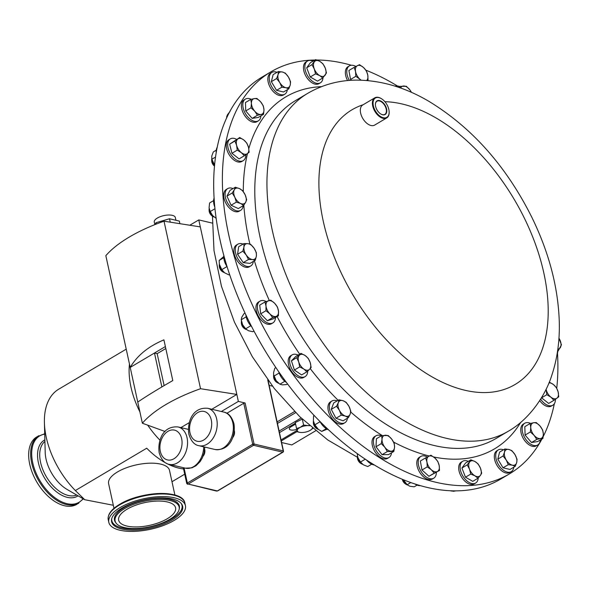 <?xml version="1.0" encoding="UTF-8"?>
<svg xmlns="http://www.w3.org/2000/svg" width="591" height="591" viewBox="0 0 591 591"><rect width="100%" height="100%" fill="white"/><g stroke="black" fill="none" stroke-linecap="round" stroke-linejoin="round"><path stroke-width="0.89" d="M380.892 114.048A7.661 4.499 59.3 0 0 384.726 114.432A7.661 4.499 59.3 0 0 385.258 106.402A7.661 4.499 59.3 0 0 376.918 101.253A7.661 4.499 59.3 0 0 375.411 104.806M376.585 109.113A7.949 4.662 59.3 0 0 380.988 114.107A7.949 4.662 59.3 0 0 386.196 113.442A7.949 4.662 59.3 0 0 385.62 106.232A7.949 4.662 59.3 0 0 379.186 100.485A7.949 4.662 59.3 0 0 375.403 104.688A7.949 4.662 59.3 0 0 376.585 109.113M127.331 509.058A29.136 11.621 167.7 0 0 118.658 520.213A29.136 11.621 167.7 0 0 137.075 526.928A29.136 11.621 167.7 0 0 166.921 518.95A29.136 11.621 167.7 0 0 175.593 507.795A29.136 11.621 167.7 0 0 157.176 501.079A29.136 11.621 167.7 0 0 127.331 509.058M355.893 66.451A12.655 7.424 59.3 0 0 349.384 65.882A12.655 7.424 59.3 0 0 346.998 74.163A12.655 7.424 59.3 0 0 349.377 80.42M349.384 65.882L347.981 66.724A12.655 7.424 59.3 0 0 345.587 75.005A12.655 7.424 59.3 0 0 347.582 80.568M541.94 439.01A233.74 137.171 -120.7 0 1 509.398 473.908A233.74 137.171 -120.7 0 1 257.27 315.321A233.74 137.171 -120.7 0 1 270.9 71.851A233.74 137.171 -120.7 0 1 314.951 60.023M316.85 60.016A233.74 137.171 -120.7 0 1 351.379 65.261M365.903 70.203A233.74 137.171 -120.7 0 1 397.359 85.939M503.473 449.803A12.655 7.424 59.3 0 0 498.339 449.891A12.655 7.424 59.3 0 0 498.464 464.659A12.655 7.424 59.3 0 0 511.252 471.655A12.655 7.424 59.3 0 0 513.793 467.193M498.339 449.891L496.928 450.734A12.655 7.424 59.3 0 0 497.053 465.494A12.655 7.424 59.3 0 0 509.841 472.497L511.252 471.655M277.002 72.331A12.655 7.424 59.3 0 0 271.867 72.427A12.655 7.424 59.3 0 0 271.993 87.187A12.655 7.424 59.3 0 0 284.781 94.191A12.655 7.424 59.3 0 0 287.322 89.729M271.867 72.427L270.456 73.262A12.655 7.424 59.3 0 0 270.582 88.022A12.655 7.424 59.3 0 0 283.37 95.025L284.781 94.191M427.33 456.998A12.655 7.424 59.3 0 0 420.822 456.437A12.655 7.424 59.3 0 0 418.428 464.718A12.655 7.424 59.3 0 0 424.803 475.888A12.655 7.424 59.3 0 0 433.735 478.2A12.655 7.424 59.3 0 0 436.357 472.335M420.822 456.437L419.411 457.271A12.655 7.424 59.3 0 0 417.017 465.553A12.655 7.424 59.3 0 0 423.392 476.723A12.655 7.424 59.3 0 0 432.324 479.035L433.735 478.2M243.086 244.105A12.655 7.424 59.3 0 0 241.047 243.573A12.655 7.424 59.3 0 0 237.885 244.172A12.655 7.424 59.3 0 0 236.747 256.487A12.655 7.424 59.3 0 0 247.629 266.534A12.655 7.424 59.3 0 0 250.791 265.935A12.655 7.424 59.3 0 0 253.347 261.407M237.885 244.172L236.474 245.006A12.655 7.424 59.3 0 0 235.336 257.329A12.655 7.424 59.3 0 0 246.218 267.368A12.655 7.424 59.3 0 0 249.38 266.77L250.791 265.935M236.629 139.35A12.655 7.424 59.3 0 0 230.298 138.885A12.655 7.424 59.3 0 0 228.067 147.927A12.655 7.424 59.3 0 0 234.952 158.898A12.655 7.424 59.3 0 0 243.211 160.649A12.655 7.424 59.3 0 0 245.834 154.724M230.298 138.885L228.894 139.727A12.655 7.424 59.3 0 0 226.656 148.762A12.655 7.424 59.3 0 0 233.541 159.74A12.655 7.424 59.3 0 0 241.8 161.491L243.211 160.649M540.639 399.147A12.655 7.424 59.3 0 0 544.555 403.446A12.655 7.424 59.3 0 0 552.821 405.197A12.655 7.424 59.3 0 0 555.444 399.272M539.686 400.639A12.655 7.424 59.3 0 0 543.144 404.281A12.655 7.424 59.3 0 0 551.41 406.032L552.821 405.197M337.143 400.905A12.655 7.424 59.3 0 0 331.965 400.979A12.655 7.424 59.3 0 0 329.867 403.601A12.655 7.424 59.3 0 0 333.583 417.918A12.655 7.424 59.3 0 0 344.871 422.742A12.655 7.424 59.3 0 0 346.969 420.112A12.655 7.424 59.3 0 0 347.419 418.229M331.965 400.979L330.554 401.814A12.655 7.424 59.3 0 0 328.456 404.436A12.655 7.424 59.3 0 0 332.172 418.753A12.655 7.424 59.3 0 0 343.46 423.577L344.871 422.742M233.046 188.573A12.655 7.424 59.3 0 0 227.72 188.588A12.655 7.424 59.3 0 0 225.947 199.27A12.655 7.424 59.3 0 0 234.945 210.211A12.655 7.424 59.3 0 0 240.626 210.352A12.655 7.424 59.3 0 0 243.196 205.683M227.72 188.588L226.309 189.423A12.655 7.424 59.3 0 0 224.536 200.105A12.655 7.424 59.3 0 0 233.534 211.046A12.655 7.424 59.3 0 0 239.215 211.194L240.626 210.352M266.186 301.528A12.655 7.424 59.3 0 0 260.89 300.716A12.655 7.424 59.3 0 0 259.974 301.129A12.655 7.424 59.3 0 0 259.626 315.062A12.655 7.424 59.3 0 0 271.971 323.299A12.655 7.424 59.3 0 0 272.887 322.893A12.655 7.424 59.3 0 0 275.502 317.507M259.974 301.129L258.562 301.964A12.655 7.424 59.3 0 0 258.215 315.897A12.655 7.424 59.3 0 0 270.56 324.141A12.655 7.424 59.3 0 0 271.476 323.728L272.887 322.893M298.123 355.095A12.655 7.424 59.3 0 0 292.205 354.844A12.655 7.424 59.3 0 0 291.319 355.538A12.655 7.424 59.3 0 0 292.781 370.328A12.655 7.424 59.3 0 0 305.119 376.615A12.655 7.424 59.3 0 0 306.005 375.913A12.655 7.424 59.3 0 0 307.741 371.045M292.205 354.844L290.794 355.686A12.655 7.424 59.3 0 0 289.908 356.38A12.655 7.424 59.3 0 0 291.37 371.163A12.655 7.424 59.3 0 0 303.708 377.45L305.119 376.615M530.563 423.415A12.655 7.424 59.3 0 0 524.778 423.23A12.655 7.424 59.3 0 0 526.995 440.893A12.655 7.424 59.3 0 0 537.692 444.993A12.655 7.424 59.3 0 0 540.292 439.992M524.778 423.23L523.375 424.065A12.655 7.424 59.3 0 0 525.584 441.728A12.655 7.424 59.3 0 0 536.281 445.828L537.692 444.993M251.205 99.281A12.655 7.424 59.3 0 0 245.428 99.089A12.655 7.424 59.3 0 0 247.644 116.752A12.655 7.424 59.3 0 0 258.341 120.859A12.655 7.424 59.3 0 0 260.934 115.858M245.428 99.089L244.017 99.931A12.655 7.424 59.3 0 0 246.233 117.594A12.655 7.424 59.3 0 0 256.93 121.694L258.341 120.859M381.394 435.781A12.655 7.424 59.3 0 0 376.024 435.781A12.655 7.424 59.3 0 0 373.416 441.004A12.655 7.424 59.3 0 0 378.787 454.051A12.655 7.424 59.3 0 0 388.937 457.545A12.655 7.424 59.3 0 0 391.508 452.832M376.024 435.781L374.613 436.616A12.655 7.424 59.3 0 0 372.005 441.839A12.655 7.424 59.3 0 0 377.376 454.885A12.655 7.424 59.3 0 0 387.526 458.38L388.937 457.545M468.301 461.364A12.655 7.424 59.3 0 0 462.723 461.268A12.655 7.424 59.3 0 0 461.268 472.822A12.655 7.424 59.3 0 0 475.637 483.032A12.655 7.424 59.3 0 0 478.237 477.979M462.723 461.268L461.312 462.103A12.655 7.424 59.3 0 0 459.864 473.657A12.655 7.424 59.3 0 0 474.226 483.874L475.637 483.032M313.06 61.146A12.655 7.424 59.3 0 0 307.483 61.05A12.655 7.424 59.3 0 0 306.027 72.597A12.655 7.424 59.3 0 0 320.396 82.814A12.655 7.424 59.3 0 0 322.996 77.761M307.483 61.05L306.072 61.885A12.655 7.424 59.3 0 0 304.624 73.432A12.655 7.424 59.3 0 0 318.985 83.649L320.396 82.814M389.159 112.068A11.687 6.856 -120.7 0 1 389.166 112.253A11.687 6.856 -120.7 0 1 386.743 117.919A11.687 6.856 -120.7 0 1 374.133 109.992A11.687 6.856 -120.7 0 1 374.82 97.818A11.687 6.856 -120.7 0 1 380.951 98.409A11.687 6.856 -120.7 0 1 381.106 98.498M386.743 117.919L374.672 125.078A11.687 6.856 -120.7 0 1 362.069 117.144A11.687 6.856 -120.7 0 1 362.748 104.976L374.82 97.818M387.482 105.634A11.222 6.582 59.3 0 0 381.269 98.594A11.222 6.582 59.3 0 0 373.918 99.524A11.222 6.582 59.3 0 0 374.724 109.712A11.222 6.582 59.3 0 0 383.818 117.831A11.222 6.582 59.3 0 0 389.151 111.884A11.222 6.582 59.3 0 0 387.482 105.634M211.763 158.868A5.844 3.428 59.3 0 0 211.674 159.969L211.696 160.885A4.684 2.748 59.3 0 0 214.385 166.019A4.684 2.748 59.3 0 0 214.511 166.123M209.177 208.571A5.844 3.428 59.3 0 0 209.088 209.672A5.844 3.428 59.3 0 0 213.196 216.594A5.844 3.428 59.3 0 0 213.632 216.823A5.844 3.428 59.3 0 0 214.201 217.045M357.252 453.652L357.489 455.787A5.844 3.428 59.3 0 0 357.4 456.444A5.844 3.428 59.3 0 0 357.392 456.858A5.844 3.428 59.3 0 0 361.5 463.787A5.844 3.428 59.3 0 0 362.512 464.231M122.433 507.832A36.354 14.502 167.7 0 0 111.647 519.001A36.354 14.502 167.7 0 0 131.542 530.134A36.354 14.502 167.7 0 0 171.818 520.176A36.354 14.502 167.7 0 0 181.459 503.776A36.354 14.502 167.7 0 0 122.433 507.832M169.388 519.563A32.771 13.068 167.7 0 0 179.11 509.501A32.771 13.068 167.7 0 0 161.173 499.461A32.771 13.068 167.7 0 0 124.864 508.437A32.771 13.068 167.7 0 0 116.168 523.22A32.771 13.068 167.7 0 0 169.388 519.563M173.754 520.656A39.205 15.639 167.7 0 0 185.434 505.652A39.205 15.639 167.7 0 0 160.656 496.617A39.205 15.639 167.7 0 0 120.498 507.351A39.205 15.639 167.7 0 0 108.818 522.355A39.205 15.639 167.7 0 0 133.603 531.39A39.205 15.639 167.7 0 0 173.754 520.656M147.728 425.173A69.029 40.513 59.3 0 0 159.969 440.192A69.044 40.52 59.3 0 1 147.713 425.173M174.892 495.044L169.506 470.37A31.168 12.433 167.7 0 0 160.759 464.134A31.168 12.433 167.7 0 0 126.208 467.843A31.168 12.433 167.7 0 0 108.611 483.645L113.989 508.319M129.459 364.012A69.044 40.52 59.3 0 0 130.966 387.075A69.044 40.52 59.3 0 0 139.897 411.897M126.223 349.155L58.716 389.196A69.044 40.52 59.3 0 0 44.414 422.654A69.044 40.52 59.3 0 0 46.261 437.325A69.044 40.52 59.3 0 0 75.353 490.545L84.742 499.713L113.324 505.268M183.557 468.936A69.044 40.52 -120.7 0 1 146.723 448.207L75.353 490.545M171.988 481.724L184.702 474.181M44.414 422.654L45.204 452.433A31.286 18.365 59.3 0 0 46.039 459.074A31.286 18.365 59.3 0 0 67.197 489.511L84.646 499.654M44.709 433.764L36.797 436.897A39.205 23.012 59.3 0 0 29.72 464.223A39.205 23.012 59.3 0 0 76.8 504.337L83.338 498.893M154.835 224.632L154.281 222.09A10.771 4.292 -12.3 0 1 160.36 216.631A10.771 4.292 -12.3 0 1 172.306 215.346A10.771 4.292 -12.3 0 1 175.328 217.503L175.933 220.28M232.691 437.591A5.976 4.211 -76.7 0 0 234.383 430.876A5.976 4.211 -76.7 0 0 234.332 430.647M203.045 456.259A5.976 4.211 -76.7 0 0 204.737 449.544A5.976 4.211 -76.7 0 0 204.685 449.315M270.9 71.851L262.212 77A233.74 137.171 59.3 0 0 261.207 77.606A233.74 137.171 59.3 0 0 263.992 348.875A233.74 137.171 59.3 0 0 500.703 479.065L509.398 473.908M557.483 352.916A233.74 137.171 -120.7 0 1 556.744 388.257M554.343 403.705A233.74 137.171 -120.7 0 1 543.203 436.579M154.923 224.595L156.039 222.689L169.514 218.766L179.332 221.086L179.893 223.679M212.28 223.095L198.783 219.911L200.305 226.892L164.01 221.182L200.541 388.715A109.852 43.815 -12.3 0 0 142.372 423.222L137.762 402.072C146.021 396.428 157.694 389.262 172.794 380.56L163.914 339.847C148.356 346.415 137.119 355.612 130.205 367.417L137.762 402.072M165.377 346.555L130.205 367.417L105.841 255.681A109.852 43.815 -12.3 0 1 164.01 221.182M226.863 413.272L243.758 403.247A0.975 0.392 -12.3 0 1 245.11 403.003L254.049 444.018L283.215 450.903L267.723 379.865M200.305 226.892L238.358 401.407L245.11 403.003M283.03 452.145A0.975 0.975 0 0 0 283.488 451.096A0.975 0.392 -12.3 0 0 283.215 450.903A0.975 0.687 103.3 0 1 282.727 452.174A0.975 0.569 -120.7 0 0 283.03 452.145L217.68 490.907L216.432 491.062L217.37 490.944L282.727 452.174L253.561 445.289L188.211 484.059L217.37 490.944A0.975 0.569 59.3 0 0 217.68 490.907L217.68 490.907A0.975 0.569 59.3 0 0 217.857 490.656M216.432 491.062L188.211 484.059A0.975 0.569 59.3 0 1 187.347 483.024L187.148 483.275M238.358 401.407L221.337 411.506M200.541 388.715L236.836 394.426L211.829 409.26M189.275 422.639L180.876 427.618M165.059 431.496L142.372 423.222M198.783 219.911L189.8 225.237M165.812 348.527L157.162 353.662L154.473 353.026L161.868 386.942M157.162 353.662L164.128 385.605M169.514 218.766L170.26 222.164M156.039 222.689L156.334 224.033M297.103 430.381L281.043 439.903M295.596 424.094L290.846 426.916A5.297 2.113 167.7 0 0 289.324 428.911A5.297 2.113 167.7 0 0 296.785 429.302M269.156 385.376L272.458 386.159M281.611 442.519L291.814 444.927L315.66 430.78M296.564 428.505L297.665 431.932L300.324 432.442A7.794 3.11 -12.3 0 1 297.251 430.839A7.794 3.11 -12.3 0 1 300.213 427.382L296.564 428.505L295.264 422.565L302.274 419.085M303.589 425.01L300.213 427.382A7.794 3.11 167.7 0 1 307.793 425.601L303.589 425.01L302.296 419.108M309.366 425.49L307.793 425.601A7.794 3.11 -12.3 0 1 309.64 425.727M312.41 428.091A7.794 3.11 -12.3 0 1 310.334 430.263L312.794 428.416M310.334 430.263A7.794 3.11 -12.3 0 1 309.455 430.75A7.794 3.11 -12.3 0 1 301.868 432.523A7.794 3.11 -12.3 0 1 300.324 432.442M129.466 364.049A69.029 40.513 59.3 0 0 139.89 411.861M450.689 490.796L453.445 491.284L455.853 490.899M451.494 490.833L451.096 491.062M357.503 455.868A8.754 5.142 59.3 0 0 357.518 455.949A8.754 5.142 59.3 0 0 358.043 457.907A8.754 5.142 59.3 0 0 362.364 464.112A8.754 5.142 59.3 0 0 362.416 464.157M371.687 464.208L367.728 466.55L363.295 464.777L360.48 462.029L358.043 457.907L357.518 455.949M365.238 459.214L360.48 462.029M366.597 460.123A12.655 7.424 59.3 0 0 374.251 464.969M357.422 457.441A4.684 2.748 59.3 0 0 357.415 457.774A4.684 2.748 59.3 0 0 360.709 463.322L361.5 463.787M227.343 116.493L226.619 116.922L226.708 117.838M230.01 111.5L227.498 114.691L226.619 116.922M273.677 374.864A8.754 5.142 59.3 0 0 273.699 375.012A8.754 5.142 59.3 0 0 276.137 380.626A8.754 5.142 59.3 0 0 278.546 383.182A8.754 5.142 59.3 0 0 278.708 383.308A5.844 3.428 59.3 0 1 277.681 382.85A5.844 3.428 59.3 0 1 273.574 375.928A5.844 3.428 59.3 0 1 273.67 374.827M284.84 381.276L279.89 384.209L282.387 384.867L286.517 384.556L287.536 383.951M275.894 367.617L274.778 368.274L273.589 372.655L273.655 374.746L276.137 380.626L279.89 384.209M279.159 373.017L274.017 376.068M278.745 371.783A12.655 7.424 59.3 0 0 286.428 382.473M273.574 375.928L273.603 376.844A4.684 2.748 59.3 0 0 276.891 382.392L277.681 382.85M241.431 321.068A8.754 5.142 59.3 0 0 241.468 321.297A8.754 5.142 59.3 0 0 242.628 324.769A8.754 5.142 59.3 0 0 246.314 329.46A8.754 5.142 59.3 0 0 246.447 329.571M250.791 325.752L245.657 328.795L248.442 330.738L252.852 331.721L253.967 331.056M245.029 313.053L243.987 313.666L241.793 317.204L241.224 319.775L242.628 324.769L245.657 328.795M246.196 316.828L241.224 319.775M245.893 314.885A12.655 7.424 59.3 0 0 251.722 326.734M241.438 321.112A5.844 3.428 59.3 0 0 241.342 322.206L241.372 323.122A4.684 2.748 59.3 0 0 244.659 328.677L245.45 329.135A5.844 3.428 59.3 0 0 246.462 329.579M241.342 322.206A5.844 3.428 59.3 0 0 245.45 329.135M209.207 208.734A8.754 5.142 59.3 0 0 209.207 208.756A8.754 5.142 59.3 0 0 212.679 215.634A8.754 5.142 59.3 0 0 214.053 216.927A8.754 5.142 59.3 0 0 214.112 216.971M214.998 208.719L210.204 211.563L212.679 215.634L216.18 218.397M213.595 200.6L209.591 202.979L209.081 207.751L210.204 211.563M214.127 198A12.655 7.424 59.3 0 0 214.851 207.219M209.088 209.672L209.111 210.588A4.684 2.748 59.3 0 0 212.405 216.136L213.196 216.594M314.198 415.569L313.57 415.946L313.407 420.858A8.754 5.142 59.3 0 0 313.459 421.147A8.754 5.142 59.3 0 0 317.478 428.586A8.754 5.142 59.3 0 0 318.298 429.31A8.754 5.142 59.3 0 0 318.32 429.332L321.711 431.408L327.237 429.14M326.306 428.674L321.711 431.408M320.086 421.715L314.877 424.803L313.459 421.147M314.877 424.803L318.298 429.31M320.012 421.568A12.655 7.424 59.3 0 0 328.404 429.731M313.422 420.955A5.844 3.428 59.3 0 0 313.333 422.055L313.356 422.971A4.684 2.748 59.3 0 0 316.65 428.519L317.441 428.985A5.844 3.428 59.3 0 0 318.446 429.428M313.333 422.055A5.844 3.428 59.3 0 0 317.441 428.985M216.247 150.195L213.307 151.939L211.77 156.068L211.792 159.053A8.754 5.142 59.3 0 0 213.772 163.98A8.754 5.142 59.3 0 0 214.607 165.155L211.866 159.238L215.567 157.043M217.266 147.203A12.655 7.424 59.3 0 0 216.225 152.774M211.674 159.969A5.844 3.428 59.3 0 0 214.533 165.953M223.753 256.531L219.15 260.476L219.364 264.28A8.754 5.142 59.3 0 0 219.379 264.34A8.754 5.142 59.3 0 0 219.653 265.544A8.754 5.142 59.3 0 0 224.218 272.503A8.754 5.142 59.3 0 0 224.336 272.599M226.996 266.556L221.788 269.651L224.558 272.761L228.953 274.911L229.633 274.512M223.782 257.728L219.15 260.476M219.379 264.34L221.788 269.651M223.834 255.401A12.655 7.424 59.3 0 0 227.136 266.763M219.342 264.155A5.844 3.428 59.3 0 0 219.254 265.248L219.276 266.164A4.684 2.748 59.3 0 0 222.571 271.72L223.361 272.178A5.844 3.428 59.3 0 0 224.373 272.621M219.254 265.248A5.844 3.428 59.3 0 0 223.361 272.178M410.752 482.596L407.155 484.731L403.328 479.752A8.754 5.142 59.3 0 0 403.86 480.808A8.754 5.142 59.3 0 0 407.162 484.768L409.873 486.253L414.217 486.807L417.076 485.115M415.052 484.059A12.655 7.424 59.3 0 0 420.223 485.647M402.323 479.338A4.684 2.748 59.3 0 0 405.507 483.977L406.298 484.443A5.844 3.428 59.3 0 0 407.302 484.886M402.523 479.419A5.844 3.428 59.3 0 0 406.298 484.443M325.227 68.017A8.754 5.142 -120.7 0 1 325.168 75.146A8.754 5.142 -120.7 0 1 319.694 75.611L322.775 77.997L326.468 72.937L325.227 68.017L322.9 63.747L319.82 61.353A8.754 5.142 -120.7 0 1 325.227 68.017M314.346 61.819A8.754 5.142 -120.7 0 1 319.82 61.353L315.646 59.61L311.952 64.67L314.279 68.94A8.754 5.142 -120.7 0 1 314.346 61.819M314.279 68.94A8.754 5.142 59.3 0 0 319.694 75.611L315.52 73.86L314.279 68.94M469.52 469.165A8.754 5.142 -120.7 0 1 469.586 462.036A8.754 5.142 -120.7 0 1 475.061 461.578L470.887 459.835L467.193 464.888L469.52 469.165L470.761 474.085L474.935 475.829A8.754 5.142 -120.7 0 1 469.52 469.165M480.409 475.363A8.754 5.142 -120.7 0 1 474.935 475.829L478.016 478.215L480.409 475.363L481.709 473.162L480.468 468.242A8.754 5.142 -120.7 0 1 480.409 475.363M480.468 468.242A8.754 5.142 59.3 0 0 475.061 461.578L478.141 463.965L480.468 468.242M400.632 88.037A8.754 5.142 -120.7 0 1 403.631 85.998A8.754 5.142 -120.7 0 1 409.91 89.913A8.754 5.142 -120.7 0 1 411.432 92.373M382.022 439.298A8.754 5.142 -120.7 0 1 385.472 435.235A8.754 5.142 -120.7 0 1 391.744 439.15L388.169 435.508L381.683 435.604L382.022 439.298L381.269 443.627L384.844 447.269A8.754 5.142 -120.7 0 1 382.022 439.298M391.124 451.184A8.754 5.142 -120.7 0 1 384.844 447.269L387.334 451.554L393.82 451.458L394.574 447.128A8.754 5.142 -120.7 0 1 391.124 451.184M394.574 447.128A8.754 5.142 59.3 0 0 391.744 439.15L394.234 443.435L394.574 447.128M260.631 101.829A8.754 5.142 -120.7 0 1 263.978 109.763A8.754 5.142 -120.7 0 1 261.045 114.455L263.571 114.292L263.978 109.763L263.298 105.878L260.631 101.829L256.878 98.431L254.352 98.594A8.754 5.142 -120.7 0 1 260.631 101.829M251.419 103.285A8.754 5.142 -120.7 0 1 254.352 98.594L250.739 99.399L251.419 103.285L251.012 107.813L254.765 111.219A8.754 5.142 -120.7 0 1 251.419 103.285M254.765 111.219A8.754 5.142 59.3 0 0 261.045 114.455L257.425 115.26L254.765 111.219M534.116 435.353A8.754 5.142 -120.7 0 1 530.77 427.419A8.754 5.142 -120.7 0 1 533.71 422.728L530.09 423.54L530.77 427.419L530.363 431.955L534.116 435.353L536.783 439.401L540.396 438.588A8.754 5.142 -120.7 0 1 534.116 435.353M543.336 433.897A8.754 5.142 -120.7 0 1 540.396 438.588L542.93 438.426L543.336 433.897L542.656 430.012L539.989 425.963A8.754 5.142 -120.7 0 1 543.336 433.897M539.989 425.963A8.754 5.142 59.3 0 0 533.71 422.728L536.236 422.565L539.989 425.963M299.393 355.228A8.754 5.142 -120.7 0 1 305.141 355.523A8.754 5.142 -120.7 0 1 310.223 362.579L308.199 358.301L305.141 355.523L300.982 353.396L296.719 357.703L298.736 361.98A8.754 5.142 -120.7 0 1 299.393 355.228M303.818 369.035A8.754 5.142 -120.7 0 1 298.736 361.98L299.667 366.908L303.818 369.035L306.884 371.805L309.558 369.331A8.754 5.142 -120.7 0 1 303.818 369.035M309.558 369.331A8.754 5.142 59.3 0 0 310.223 362.579L311.154 367.499L309.558 369.331M268.41 300.745A8.754 5.142 -120.7 0 1 274.638 303.272A8.754 5.142 -120.7 0 1 278.479 311.088L277.452 307.047L274.638 303.272L270.744 300.147L264.99 301.986L266.016 306.027A8.754 5.142 -120.7 0 1 268.41 300.745M269.851 313.843A8.754 5.142 -120.7 0 1 266.016 306.027L265.957 310.718L269.851 313.843L272.665 317.618L276.086 316.377A8.754 5.142 -120.7 0 1 269.851 313.843M276.086 316.377A8.754 5.142 59.3 0 0 278.479 311.088L278.413 315.779L276.086 316.377M239.451 188.588A8.754 5.142 -120.7 0 1 245.147 194.801A8.754 5.142 -120.7 0 1 245.679 202.24L246.676 199.677L245.147 194.801L242.524 190.575L239.451 188.588L235.292 187.244L234.295 189.8A8.754 5.142 -120.7 0 1 239.451 188.588M234.834 197.239A8.754 5.142 -120.7 0 1 234.295 189.8L232.211 193.013L234.834 197.239L236.363 202.115L240.522 203.452A8.754 5.142 -120.7 0 1 234.834 197.239M240.522 203.452A8.754 5.142 59.3 0 0 245.679 202.24L243.595 205.446L240.522 203.452M558.946 338.155A8.754 5.142 -120.7 0 1 559.921 339.943A8.754 5.142 -120.7 0 1 560.453 347.382A8.754 5.142 -120.7 0 1 557.845 349.126M338.318 402.693A8.754 5.142 -120.7 0 1 343.105 400.735A8.754 5.142 -120.7 0 1 349.022 406.445L346.134 402.308L343.105 400.735L338.99 399.804L338.318 402.693L336.552 406.231L339.441 410.368A8.754 5.142 -120.7 0 1 338.318 402.693M345.366 416.086A8.754 5.142 -120.7 0 1 339.441 410.368L341.251 415.155L345.366 416.086L348.387 417.66L350.153 414.121A8.754 5.142 -120.7 0 1 345.366 416.086M350.153 414.121A8.754 5.142 59.3 0 0 349.022 406.445L350.832 411.233L350.153 414.121M546.077 389.277L546.83 394.699L550.93 397.182L553.937 400.314L558.746 396.805L558.14 391.914L556.441 387.674L553.427 384.542A8.754 5.142 -120.7 0 1 558.14 391.914A8.754 5.142 -120.7 0 1 556.885 398.238A8.754 5.142 -120.7 0 1 550.93 397.182A8.754 5.142 -120.7 0 1 546.217 389.809A8.754 5.142 -120.7 0 1 546.091 389.247M549.275 382.089L553.427 384.542A8.754 5.142 59.3 0 0 548.936 382.916M243.824 140.001A8.754 5.142 -120.7 0 1 248.53 147.373A8.754 5.142 -120.7 0 1 247.282 153.69L249.143 152.256L248.53 147.373L246.839 143.133L243.824 140.001L239.724 137.511L237.863 138.944A8.754 5.142 -120.7 0 1 243.824 140.001M236.614 145.268A8.754 5.142 -120.7 0 1 237.863 138.944L234.915 141.027L236.614 145.268L237.22 150.151L241.32 152.641A8.754 5.142 -120.7 0 1 236.614 145.268M241.32 152.641A8.754 5.142 59.3 0 0 247.282 153.69L244.334 155.773L241.32 152.641M247.88 243.655A8.754 5.142 -120.7 0 1 254.086 248.213A8.754 5.142 -120.7 0 1 256.368 256.162L256.376 252.704L254.086 248.213L250.717 244.371L247.88 243.655L243.95 243.588L243.943 247.045A8.754 5.142 -120.7 0 1 247.88 243.655M246.218 254.987A8.754 5.142 -120.7 0 1 243.943 247.045L242.849 251.145L246.218 254.987L248.508 259.479L252.431 259.545A8.754 5.142 -120.7 0 1 246.218 254.987M252.431 259.545A8.754 5.142 59.3 0 0 256.368 256.162L255.268 260.262L252.431 259.545M426.968 462.066A8.754 5.142 -120.7 0 1 428.8 456.237A8.754 5.142 -120.7 0 1 434.924 458.04L430.905 455.218L425.609 457.907L426.968 462.066L427.249 466.875L431.26 469.697A8.754 5.142 -120.7 0 1 426.968 462.066M437.384 471.492A8.754 5.142 -120.7 0 1 431.26 469.697L434.193 473.162L439.49 470.473L439.216 465.664A8.754 5.142 -120.7 0 1 437.384 471.492M439.216 465.664A8.754 5.142 59.3 0 0 434.924 458.04L437.85 461.505L439.216 465.664M288.519 77.17A8.754 5.142 -120.7 0 1 290.233 85.015A8.754 5.142 -120.7 0 1 285.852 87.704L288.8 88.849L290.233 85.015L290.58 81.831L288.519 77.17L285.379 73.158L282.432 72.013A8.754 5.142 -120.7 0 1 288.519 77.17M278.051 74.695A8.754 5.142 -120.7 0 1 282.432 72.013L278.391 71.511L278.051 74.695L276.61 78.529L279.757 82.541A8.754 5.142 -120.7 0 1 278.051 74.695M279.757 82.541A8.754 5.142 59.3 0 0 285.852 87.704L281.818 87.202L279.757 82.541M506.228 460.012A8.754 5.142 -120.7 0 1 504.522 452.167A8.754 5.142 -120.7 0 1 508.903 449.478L504.862 448.975L504.522 452.167L503.081 456.001L506.228 460.012L508.29 464.674L512.323 465.169A8.754 5.142 -120.7 0 1 506.228 460.012M516.704 462.487A8.754 5.142 -120.7 0 1 512.323 465.169L515.271 466.321L516.704 462.487L517.051 459.296L514.997 454.642A8.754 5.142 -120.7 0 1 516.704 462.487M514.997 454.642A8.754 5.142 59.3 0 0 508.903 449.478L511.85 450.63L514.997 454.642M411.521 92.418L409.91 89.913L406.327 86.271L399.848 86.367L400.114 87.852M557.719 350.057L558.369 350.589L561.45 344.819L558.953 338.104M322.775 77.997L317.507 81.122L310.245 76.993L306.685 67.795L310.371 62.735L315.646 59.61M306.685 67.795L311.952 64.67M310.245 76.993L315.52 73.86M478.016 478.215L472.748 481.347L465.486 477.21L461.926 468.02L467.193 464.888M465.486 477.21L470.761 474.085M461.926 468.02L465.612 462.96L470.887 459.835M398.371 87.246L399.848 86.367M393.82 451.458L388.546 454.59L382.059 454.686L375.994 446.759L376.415 438.736L381.683 435.604M375.994 446.759L381.269 443.627M382.059 454.686L387.334 451.554M263.571 114.292L258.297 117.417L252.158 118.392L245.738 110.945L245.464 102.531L250.739 99.399M245.738 110.945L251.012 107.813M252.158 118.392L257.425 115.26M542.93 438.426L537.655 441.558L531.508 442.526L525.096 435.079L530.363 431.955M531.508 442.526L536.783 439.401M525.096 435.079L524.823 426.665L530.09 423.54M306.884 371.805L301.609 374.93L294.392 370.032L291.444 360.828L295.714 356.528L300.982 353.396M291.444 360.828L296.719 357.703M294.392 370.032L299.667 366.908M278.413 315.779L273.138 318.904L267.391 320.743L260.683 313.843L259.722 305.111L264.99 301.986M260.683 313.843L265.957 310.718M267.391 320.743L272.665 317.618M243.595 205.446L238.321 208.571L231.096 205.24L226.944 196.138L230.025 190.368L235.292 187.244M226.944 196.138L232.211 193.013M231.096 205.24L236.363 202.115M557.572 351.061L558.369 350.589M348.387 417.66L343.112 420.785L335.976 418.28L331.278 409.356L333.723 402.929L338.99 399.804M331.278 409.356L336.552 406.231M335.976 418.28L341.251 415.155M553.937 400.314L548.67 403.439L541.555 397.824L546.83 394.699M244.334 155.773L239.06 158.898L231.953 153.283L229.648 144.152L239.724 137.511M229.648 144.152L234.915 141.027M231.953 153.283L237.22 150.151M255.268 260.262L250 263.387L243.233 262.611L237.575 254.27L238.675 246.713L243.95 243.588M237.575 254.27L242.849 251.145M243.233 262.611L248.508 259.479M439.49 470.473L428.918 476.287L421.974 470L420.334 461.032L425.609 457.907M421.974 470L427.249 466.875M428.918 476.287L434.193 473.162M288.8 88.849L283.525 91.982L276.544 90.327L271.343 81.661L273.123 74.636L278.391 71.511M271.343 81.661L276.61 78.529M276.544 90.327L281.818 87.202M515.271 466.321L509.996 469.446L503.015 467.799L497.814 459.126L503.081 456.001M503.015 467.799L508.29 464.674M497.814 459.126L499.594 452.108L504.862 448.975M399.553 86.545A12.655 7.424 59.3 0 0 395.032 86.153M557.18 353.573A12.655 7.424 59.3 0 0 557.97 350.825M351.453 80.28L350.544 79.453L348.897 70.484L354.172 67.352L355.538 71.518A8.754 5.142 -120.7 0 1 357.37 65.69A8.754 5.142 -120.7 0 1 363.487 67.485A8.754 5.142 -120.7 0 1 367.779 75.116A8.754 5.142 -120.7 0 1 366.627 80.479M350.544 79.453L355.812 76.328L355.538 71.518A8.754 5.142 59.3 0 0 359.83 79.142L360.857 80.162M361.145 80.169A8.754 5.142 -120.7 0 1 359.83 79.142L355.812 76.328M366.848 80.502L368.06 79.925L367.779 75.116L366.42 70.957L363.487 67.485L359.476 64.67L354.172 67.352M367.063 80.516L368.06 79.925M496.048 438.492A196.463 115.297 -120.7 0 1 284.123 305.192A196.463 115.297 -120.7 0 1 295.581 100.544L307.734 93.334A196.463 115.297 -120.7 0 0 296.276 297.982A196.463 115.297 -120.7 0 0 508.201 431.282L496.048 438.492M520.693 422.388A204.597 120.076 -120.7 0 1 433.617 456.969M429.288 455.993A204.597 120.076 -120.7 0 1 393.576 442.053M382.237 435.523A204.597 120.076 -120.7 0 1 350.729 412.03M338.148 400.306A204.597 120.076 -120.7 0 1 310.238 368.614M299.703 354.164A204.597 120.076 -120.7 0 1 277.12 316.547M384.896 101.696A159.718 93.733 -120.7 0 1 524.357 218.131A159.718 93.733 -120.7 0 1 503.517 389.668A159.718 93.733 -120.7 0 1 342.75 276.137A159.718 93.733 -120.7 0 1 363.14 104.74M111.78 518.499A35.911 14.324 167.7 0 0 132.052 529.019A35.911 14.324 167.7 0 0 171.316 519.164A35.911 14.324 167.7 0 0 181.134 503.377M179.11 509.501L179.339 508.504A33.214 13.246 167.7 0 0 161.158 498.331A33.214 13.246 167.7 0 0 124.361 507.433A33.214 13.246 167.7 0 0 115.548 522.414L116.168 523.22M108.249 519.733C107.503 514.325 111.455 509.11 120.091 504.071C141.315 491.106 183.047 489.414 184.857 503.03A39.205 15.639 167.7 0 0 160.08 493.995A39.205 15.639 167.7 0 0 119.921 504.721A39.205 15.639 167.7 0 0 108.249 519.733L108.818 522.355M120.172 504.042A38.592 15.388 -12.3 0 1 181.651 498.479M44.909 441.425A31.286 18.365 59.3 0 0 40.565 462.325A31.286 18.365 59.3 0 0 76.719 495.044M44.872 439.852A32.564 19.111 59.3 0 0 38.422 462.864A32.564 19.111 59.3 0 0 55.465 491.025A32.564 19.111 59.3 0 0 78.071 495.834M44.717 434.119A38.592 22.65 59.3 0 0 32.734 462.79A38.592 22.65 59.3 0 0 55.635 498.25A38.592 22.65 59.3 0 0 83.028 498.715M38.77 435.722A39.205 23.012 59.3 0 0 31.7 463.048A39.205 23.012 59.3 0 0 78.773 503.163M198.901 445.688C194.35 444.927 190.996 441.078 188.847 434.141C187.118 422.668 192.097 406.903 207.737 408.292A19.207 13.534 103.3 0 1 216.698 419.056A19.207 13.534 103.3 0 1 212.893 438.485A19.207 13.534 103.3 0 1 198.901 445.688L215.043 449.5A19.207 13.534 -76.7 0 0 229.035 442.297A19.207 13.534 -76.7 0 0 232.839 422.868A19.207 13.534 -76.7 0 0 223.878 412.104C228.451 412.887 231.805 416.736 233.933 423.644C235.831 435.242 230.217 451.096 215.043 449.5M211.29 420.024A15.314 10.793 -76.7 0 0 197.638 412.629A15.314 10.793 -76.7 0 0 189.962 432.678A15.314 10.793 -76.7 0 0 203.622 440.073A15.314 10.793 -76.7 0 0 211.29 420.024M169.262 464.356C164.704 463.595 161.35 459.754 159.201 452.817C157.479 441.337 162.459 425.572 178.09 426.961A19.207 13.534 103.3 0 1 187.052 437.724A19.207 13.534 103.3 0 1 183.254 457.153A19.207 13.534 103.3 0 1 169.262 464.356L185.397 468.168A19.207 13.534 -76.7 0 0 203.71 446.818M181.651 438.699A15.314 10.793 -76.7 0 0 167.992 431.304A15.314 10.793 -76.7 0 0 160.316 451.347A15.314 10.793 -76.7 0 0 173.976 458.742A15.314 10.793 -76.7 0 0 181.651 438.699M269.326 300.472A204.597 120.076 -120.7 0 1 254.389 260.786M249.897 244.068A204.597 120.076 -120.7 0 1 243.824 205.129M243.315 191.639A204.597 120.076 -120.7 0 1 247.503 153.527M248.804 148.629A204.597 120.076 -120.7 0 1 321.534 86.641M184.037 467.843L187.347 483.024L252.704 444.262L243.758 403.247M254.049 444.018A0.975 0.392 167.7 0 0 252.704 444.262A0.975 0.569 -120.7 0 0 253.561 445.289A0.975 0.687 103.3 0 0 254.049 444.018M295.397 423.163L279.454 432.619M294.547 411.535L277.113 421.878M295.663 412.658L277.46 423.452M301.115 417.992L279.115 431.046M297.421 431.356L281.272 440.938M508.201 431.282C529.935 419.078 545.892 394.581 551.824 375.233C557.328 358.619 559.817 340.741 559.278 321.6C558.118 287.108 548.943 252.276 531.752 217.119C506.228 166.197 472.01 127.641 429.088 101.453C405.566 87.527 381.616 80.413 357.23 80.11C339.382 80.117 322.885 84.528 307.734 93.334M184.857 503.03L185.434 505.652M207.737 408.292L223.878 412.104M178.09 426.961L188.344 429.384M212.465 216.173L214.001 250.628L221.47 286.332L234.428 322.11L252.305 356.661L274.394 388.634L299.844 416.773L327.783 439.97L357.407 457.271M204.789 447.077L204.109 452.854L202.373 457.826L200.113 461.63L196.005 465.745L191.912 467.85L185.397 468.168M268.055 380.316L283.488 451.096M183.284 467.666L186.726 483.445L187.502 484.236M357.415 457.774L357.392 456.858M278.546 383.182L278.922 383.485M241.468 321.297L241.379 320.773M389.151 111.884L389.166 112.253"/></g></svg>
